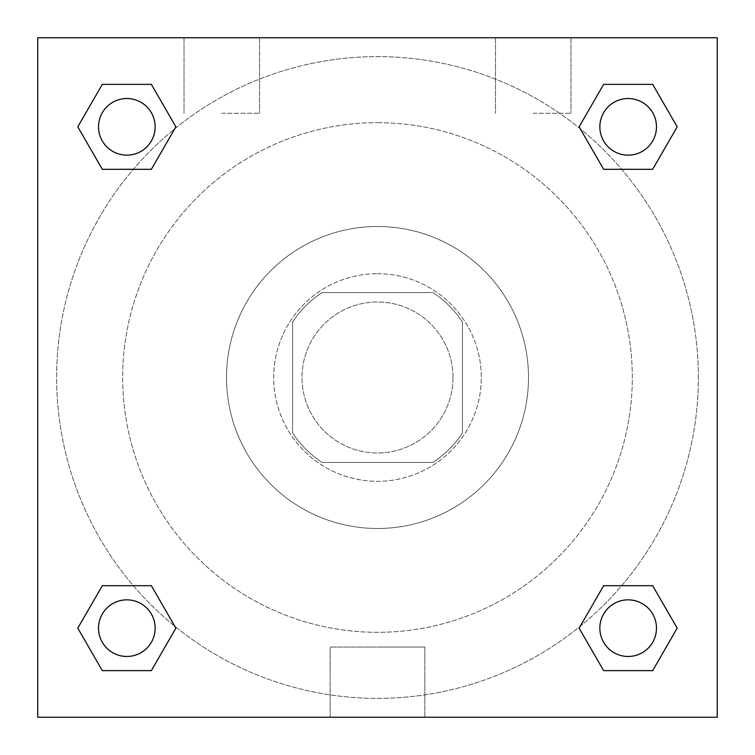 <?xml version="1.0" encoding="UTF-8"?>
<svg xmlns="http://www.w3.org/2000/svg" width="755" height="755" viewBox="0 0 755 755"><rect width="100%" height="100%" fill="white"/><g stroke="black" fill="none" stroke-linecap="round" stroke-linejoin="round"><path stroke-width="0.57" stroke-dasharray="3.77 2.83" d="M453 377.5A75.5 75.5 0 0 0 339.75 312.117A75.5 75.5 0 0 0 339.75 442.883A75.5 75.5 0 0 0 453 377.5A75.5 75.5 0 0 0 339.75 312.117A75.5 75.5 0 0 0 339.75 442.883A75.5 75.5 0 0 0 453 377.5M432.879 462.438L322.121 462.438A101.396 101.396 0 0 1 292.562 432.879L292.562 322.121A101.396 101.396 0 0 1 322.121 292.562L432.879 292.562A101.396 101.396 0 0 1 462.438 322.121L462.438 432.879A101.396 101.396 0 0 1 432.879 462.438L322.121 462.438A101.396 101.396 0 0 1 292.562 432.879L292.562 322.121A101.396 101.396 0 0 1 322.121 292.562L432.879 292.562A101.396 101.396 0 0 1 462.438 322.121L462.438 432.879A101.396 101.396 0 0 1 432.879 462.438M377.5 273.688A103.812 103.812 0 0 1 467.402 429.406A103.812 103.812 0 0 1 287.598 429.406A103.812 103.812 0 0 1 377.5 273.688A103.812 103.812 0 0 0 273.688 377.5A103.812 103.812 0 0 0 377.5 481.312A103.812 103.812 0 0 0 481.312 377.5A103.812 103.812 0 0 0 377.5 273.688M377.5 226.5A151 151 0 0 1 508.266 453A151 151 0 0 1 246.734 453A151 151 0 0 1 377.5 226.5A151 151 0 0 1 508.266 453A151 151 0 0 1 246.734 453A151 151 0 0 1 377.5 226.5M377.5 122.688A254.812 254.812 0 0 1 598.177 504.906A254.812 254.812 0 0 1 156.823 504.906A254.812 254.812 0 0 1 377.5 122.688A254.812 254.812 0 0 0 122.688 377.5A254.812 254.812 0 0 0 377.5 632.312A254.812 254.812 0 0 0 632.312 377.5A254.812 254.812 0 0 0 377.5 122.688M37.75 37.75L717.25 37.75L717.25 717.25L37.75 717.25L37.75 37.75L717.25 37.75L717.25 717.25L37.75 717.25L37.75 37.75L717.25 37.75L717.25 717.25L37.75 717.25L37.75 37.75M603.641 169.309L579.123 126.84L603.641 169.309L579.123 126.84L603.641 169.309L579.123 126.84L603.641 84.371L652.679 84.371L677.197 126.84L652.679 169.309L621.667 169.309M133.333 169.309L102.321 169.309L77.803 126.84L102.321 169.309L133.333 169.309L102.321 169.309L77.803 126.84L102.321 84.371L151.359 84.371L175.877 126.84L151.359 169.309L175.877 126.84L151.359 84.371L175.877 126.84L151.359 169.309M151.359 585.691L175.877 628.16L151.359 585.691L175.877 628.16L151.359 670.629L175.877 628.16L151.359 585.691L175.877 628.16L151.359 670.629L102.321 670.629L77.803 628.16L102.321 585.691L133.333 585.691M621.667 585.691L652.679 585.691L677.197 628.16L652.679 670.629L677.197 628.16L652.679 585.691L621.667 585.691L652.679 585.691L677.197 628.16L652.679 670.629L603.641 670.629L579.123 628.16L603.641 585.691L579.123 628.16L603.641 670.629L579.123 628.16L603.641 585.691L579.123 628.16L603.641 670.629L579.123 628.16M37.75 410.531L37.75 344.469L37.769 410.531M377.5 717.25L330.161 717.25L377.5 717.25M377.5 647.035L424.839 647.035L377.5 647.035M717.25 344.469L717.25 410.531L717.231 344.469M221.781 37.75L184.031 37.75L221.781 37.75M533.219 37.75L495.469 37.75L533.219 37.75M221.781 113.25L259.531 113.25L221.781 113.25M533.219 113.25L570.969 113.25L533.219 113.25M599.847 628.16A28.312 28.312 0 0 0 642.316 652.679A28.312 28.312 0 0 0 642.316 603.641A28.312 28.312 0 0 0 599.847 628.16A28.312 28.312 0 0 1 642.316 603.641A28.312 28.312 0 0 1 642.316 652.679A28.312 28.312 0 0 1 599.847 628.16M155.153 126.84A28.312 28.312 0 0 0 112.684 102.321A28.312 28.312 0 0 0 112.684 151.359A28.312 28.312 0 0 0 155.153 126.84A28.312 28.312 0 0 0 112.684 102.321A28.312 28.312 0 0 0 112.684 151.359A28.312 28.312 0 0 0 155.153 126.84A28.312 28.312 0 0 0 112.684 102.321A28.312 28.312 0 0 0 112.684 151.359A28.312 28.312 0 0 0 155.153 126.84A28.312 28.312 0 0 0 112.684 102.321A28.312 28.312 0 0 0 112.684 151.359A28.312 28.312 0 0 0 155.153 126.84A28.312 28.312 0 0 0 112.684 102.321A28.312 28.312 0 0 0 112.684 151.359A28.312 28.312 0 0 0 155.153 126.84M656.472 126.84A28.312 28.312 0 0 0 614.004 102.321A28.312 28.312 0 0 0 614.004 151.359A28.312 28.312 0 0 0 656.472 126.84A28.312 28.312 0 0 0 614.004 102.321A28.312 28.312 0 0 0 614.004 151.359A28.312 28.312 0 0 0 656.472 126.84A28.312 28.312 0 0 0 614.004 102.321A28.312 28.312 0 0 0 614.004 151.359A28.312 28.312 0 0 0 656.472 126.84A28.312 28.312 0 0 0 614.004 102.321A28.312 28.312 0 0 0 614.004 151.359A28.312 28.312 0 0 0 656.472 126.84A28.312 28.312 0 0 0 614.004 102.321A28.312 28.312 0 0 0 614.004 151.359A28.312 28.312 0 0 0 656.472 126.84M155.153 628.16A28.312 28.312 0 0 0 112.684 603.641A28.312 28.312 0 0 0 112.684 652.679A28.312 28.312 0 0 0 155.153 628.16A28.312 28.312 0 0 0 112.684 603.641A28.312 28.312 0 0 0 112.684 652.679A28.312 28.312 0 0 0 155.153 628.16A28.312 28.312 0 0 0 112.684 603.641A28.312 28.312 0 0 0 112.684 652.679A28.312 28.312 0 0 0 155.153 628.16A28.312 28.312 0 0 0 112.684 603.641A28.312 28.312 0 0 0 112.684 652.679A28.312 28.312 0 0 0 155.153 628.16A28.312 28.312 0 0 0 112.684 603.641A28.312 28.312 0 0 0 112.684 652.679A28.312 28.312 0 0 0 155.153 628.16M698.375 377.5A320.875 320.875 0 0 0 217.062 99.613A320.875 320.875 0 0 0 217.062 655.387A320.875 320.875 0 0 0 698.375 377.5A320.875 320.875 0 0 0 217.062 99.613A320.875 320.875 0 0 0 217.062 655.387A320.875 320.875 0 0 0 698.375 377.5M77.803 628.16L102.321 670.629L151.359 670.629L175.877 628.16L151.359 670.629L102.321 670.629L77.803 628.16L102.321 670.629L77.803 628.16L102.321 585.691M579.123 126.84L603.641 84.371L579.123 126.84L603.641 84.371L652.679 84.371L677.197 126.84L652.679 84.371L677.197 126.84L652.679 169.309M424.839 717.25L330.161 717.25L424.839 717.25L424.839 647.035L330.161 647.035L424.839 647.035L424.839 717.25M656.472 628.16A28.312 28.312 0 0 0 614.004 603.641A28.312 28.312 0 0 0 614.004 652.679A28.312 28.312 0 0 0 656.472 628.16A28.312 28.312 0 0 0 614.004 603.641A28.312 28.312 0 0 0 614.004 652.679A28.312 28.312 0 0 0 656.472 628.16A28.312 28.312 0 0 0 614.004 603.641A28.312 28.312 0 0 0 614.004 652.679A28.312 28.312 0 0 0 656.472 628.16M77.803 126.84L102.321 169.309L77.803 126.84L102.321 84.371L151.359 84.371L175.877 126.84L151.359 84.371L102.321 84.371L77.803 126.84L102.321 84.371M652.679 585.691L677.197 628.16L652.679 670.629L603.641 670.629L652.679 670.629L677.197 628.16L652.679 585.691M603.641 84.371L652.679 84.371L677.197 126.84M330.161 717.25L330.161 647.035L330.161 717.25M184.031 37.75L184.031 113.25L184.031 37.75M259.531 37.75L259.531 113.25L259.531 37.75M495.469 37.75L495.469 113.25L495.469 37.75M570.969 37.75L570.969 113.25L570.969 37.75"/><path stroke-width="1.13" d="M652.679 169.309L603.641 169.309L652.679 169.309L677.197 126.84L652.679 169.309L603.641 169.309L579.123 126.84L603.641 84.371L579.123 126.84M102.321 84.371L151.359 84.371L102.321 84.371L151.359 84.371L175.877 126.84L151.359 169.309L102.321 169.309L151.359 169.309L102.321 169.309L77.803 126.84L102.321 84.371L77.803 126.84M102.321 585.691L151.359 585.691L102.321 585.691L77.803 628.16L102.321 585.691L151.359 585.691L175.877 628.16L151.359 670.629L102.321 670.629L151.359 670.629L102.321 670.629L77.803 628.16M621.667 585.691L603.641 585.691L621.667 585.691L603.641 585.691L579.123 628.16L603.641 585.691L652.679 585.691L603.641 585.691L652.679 585.691L677.197 628.16L652.679 670.629L603.641 670.629L652.679 670.629L603.641 670.629L579.123 628.16M717.25 37.75L37.75 37.75L37.75 717.25L717.25 717.25L717.25 37.75M603.641 84.371L652.679 84.371L603.641 84.371L652.679 84.371L677.197 126.84M656.472 628.16A28.312 28.312 0 0 0 614.004 603.641A28.312 28.312 0 0 0 614.004 652.679A28.312 28.312 0 0 0 656.472 628.16M155.153 628.16A28.312 28.312 0 0 0 112.684 603.641A28.312 28.312 0 0 0 112.684 652.679A28.312 28.312 0 0 0 155.153 628.16M656.472 126.84A28.312 28.312 0 0 0 614.004 102.321A28.312 28.312 0 0 0 614.004 151.359A28.312 28.312 0 0 0 656.472 126.84M155.153 126.84A28.312 28.312 0 0 0 112.684 102.321A28.312 28.312 0 0 0 112.684 151.359A28.312 28.312 0 0 0 155.153 126.84M133.333 585.691L151.359 585.691M621.667 169.309L603.641 169.309M151.359 169.309L133.333 169.309"/></g></svg>

